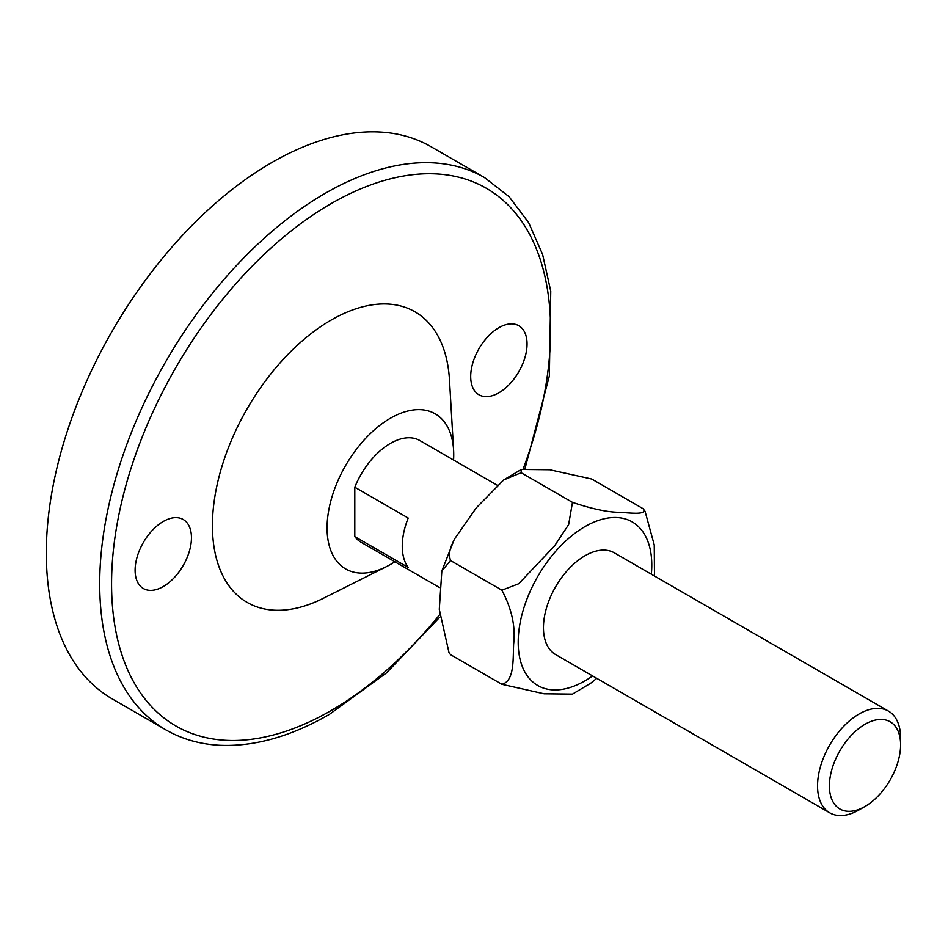 <?xml version="1.0" encoding="UTF-8"?>
<svg xmlns="http://www.w3.org/2000/svg" width="948" height="948" viewBox="0 0 948 948"><rect width="100%" height="100%" fill="white"/><g stroke="black" fill="none" stroke-linecap="round" stroke-linejoin="round"><path stroke-width="1.42" d="M596.766 678.33L590.723 683.224L572.474 694.114L544.093 693.794L501.883 684.314C514.551 681.067 512.915 659.571 513.638 644.036C515.688 626.806 511.766 608.853 501.883 590.189L518.769 583.731L554.568 545.882L568.622 524.611L572.474 502.357C592.121 508.946 607.81 512.264 619.542 512.311C630.775 512.963 647.84 515.274 643.076 508.673L591.73 479.024L549.71 469.758L521.305 469.45L521.127 472.72L503.72 479.937L476.24 507.891L454.341 539.27L451.746 545.029C449.352 550.515 448.949 555.682 450.537 560.541L441.839 570.969L439.291 609.327L448.985 652.603L450.537 654.677L448.985 652.603M592.619 675.936A94.456 54.534 -60 0 1 526.827 675.213A94.456 54.534 -60 0 1 532.112 587.132A94.456 54.534 -60 0 1 610.121 517.75A94.456 54.534 -60 0 1 651.347 574.215M498.873 392.78A39.852 23.013 120 0 0 524.908 357.669A39.852 23.013 120 0 0 518.805 325.733A39.852 23.013 120 0 0 498.873 327.7A39.852 23.013 120 0 0 472.839 362.823A39.852 23.013 120 0 0 478.953 394.759A39.852 23.013 120 0 0 498.873 392.78M163.281 586.539A39.852 23.013 120 0 0 189.316 551.416A39.852 23.013 120 0 0 183.201 519.48A39.852 23.013 120 0 0 163.281 521.459A39.852 23.013 120 0 0 137.247 556.583A39.852 23.013 120 0 0 143.349 588.507A39.852 23.013 120 0 0 163.281 586.539M865.003 724.284A50.339 29.068 120 0 0 829.405 785.928A50.339 29.068 120 0 0 865.003 806.487L859.078 809.912A58.729 33.903 -60 0 1 829.713 812.815A58.729 33.903 -60 0 1 820.707 765.759A58.729 33.903 -60 0 1 859.078 714.01A58.729 33.903 -60 0 1 888.442 711.095A58.729 33.903 -60 0 1 900.6 737.982L900.6 744.832A50.339 29.068 120 0 0 865.003 724.284M888.442 711.095L614.351 552.862A58.729 33.903 120 0 0 584.987 555.765A58.729 33.903 120 0 0 546.617 607.514A58.729 33.903 120 0 0 555.623 654.582L829.713 812.815M453.571 460.029A89.562 51.713 120 0 0 453.594 450.11A89.562 51.713 120 0 0 390.398 418.246A89.562 51.713 120 0 0 327.107 525.524A89.562 51.713 120 0 0 386.263 566.726A89.562 51.713 120 0 0 390.398 564.498A89.562 51.713 120 0 0 394.842 561.749M453.594 450.11L449.471 379.816A167.796 96.874 120 0 0 331.077 320.116A167.796 96.874 120 0 0 212.494 521.116A167.796 96.874 120 0 0 323.327 598.307L386.263 566.726M271.756 162.558A318.812 184.066 120 0 0 63.48 443.498A318.812 184.066 120 0 0 112.35 698.972L165.734 729.794A318.812 184.066 -60 0 1 116.865 474.332A318.812 184.066 -60 0 1 325.14 193.38A318.812 184.066 -60 0 1 484.546 177.596L431.162 146.762A318.812 184.066 120 0 0 271.756 162.558M497.19 485.21L419.763 440.512A58.729 33.903 120 0 0 390.398 443.415A58.729 33.903 120 0 0 354.801 487.225L408.197 518.046A58.729 33.903 120 0 0 408.197 567.449L354.801 536.627A58.729 33.903 120 0 0 361.034 542.232L439.517 587.547M354.801 536.627L354.801 487.225M859.078 809.912L865.003 806.487A50.339 29.068 120 0 0 900.6 744.832M654.487 576.029L654.25 544.946L645.055 511.268L643.076 508.673M501.883 684.314L450.537 654.677M501.883 590.189L450.537 560.541M572.474 502.357L521.127 472.72M523.166 468.881A310.423 179.219 120 0 0 331.077 203.654A310.423 179.219 120 0 0 111.568 583.85A310.423 179.219 120 0 0 331.077 710.585A310.423 179.219 120 0 0 439.517 614.885M441.839 570.969L454.341 539.27M165.734 729.794C181.743 738.99 199.518 744.133 219.083 745.246C253.969 746.905 290.728 736.632 329.335 714.425L386.488 672.914L439.659 617.29M521.305 469.45L503.72 479.937M525.002 468.62L549.342 376.012L550.752 291.237L542.611 254.455L528.664 222.662L509.147 196.757L484.546 177.596"/></g></svg>
